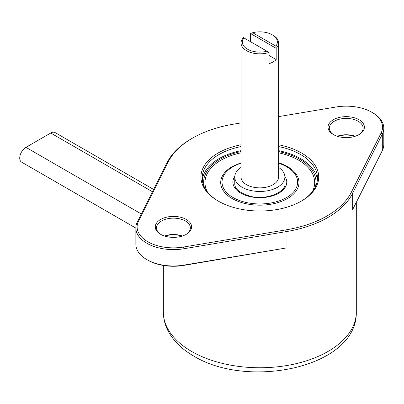 <?xml version="1.0" encoding="UTF-8"?>
<svg xmlns="http://www.w3.org/2000/svg" width="404" height="404" viewBox="0 0 404 404"><rect width="100%" height="100%" fill="white"/><g stroke="black" fill="none" stroke-linecap="round" stroke-linejoin="round"><path stroke-width="0.61" d="M241.031 167.443A25.058 14.468 0 0 0 234.769 177.013A25.058 14.468 0 0 0 250.238 190.375A25.058 14.468 0 0 0 277.548 187.239A25.058 14.468 0 0 0 284.886 177.013A25.058 14.468 0 0 0 278.624 167.443M266.983 51.217L243.814 37.84A17.544 10.125 0 0 0 247.425 49.131A17.544 10.125 0 0 0 266.983 51.217L269.094 52.434L269.094 63.686A18.796 10.852 0 0 0 273.119 61.918A18.796 10.852 0 0 0 276.179 59.595L276.179 48.339L250.566 33.552L250.566 41.733M269.094 52.434A18.796 10.852 180 0 1 241.031 42.991L241.031 177.013A18.796 10.852 0 0 0 252.636 187.037A18.796 10.852 0 0 0 273.119 184.684A18.796 10.852 0 0 0 278.624 177.013L278.624 42.991A18.796 10.852 180 0 1 276.179 48.339L275.846 46.101A17.544 10.125 0 0 0 272.23 34.81A17.544 10.125 0 0 0 252.672 32.724L275.846 46.101M272.23 34.81L273.119 35.32A18.796 10.852 180 0 1 278.624 42.991M287.496 166.605L278.624 162.751A39.127 22.589 180 0 1 287.496 166.605A39.127 22.589 180 0 1 292.647 194.874A39.127 22.589 180 0 1 245.824 203.667A39.127 22.589 180 0 1 232.159 166.605L241.031 162.751M312.282 191.824A54.848 31.664 0 0 0 279.457 153.01A54.848 31.664 0 0 0 278.624 152.828M147.753 260.131L146.864 259.62A37.587 21.7 0 0 0 183.921 265.115L286.062 248.006L183.573 265.443A36.335 20.978 180 0 1 147.753 260.131L146.864 259.62A37.587 21.7 0 0 1 135.855 244.274L135.855 227.906A37.587 21.7 180 0 1 137.345 221.857L166.983 162.888A96.48 55.701 180 0 1 191.607 138.648L192.491 138.138A95.223 54.979 0 0 0 168.19 162.065L138.547 221.038A36.335 20.978 0 0 0 147.753 241.718A36.335 20.978 0 0 0 183.573 247.031L285.724 229.916A95.223 54.979 0 0 0 351.47 191.956L381.108 132.987A36.335 20.978 0 0 0 371.907 112.302A36.335 20.978 0 0 0 336.083 106.989L278.624 116.62M354.914 136.345A18.17 10.489 0 0 0 337.507 136.345M337.229 136.254A16.918 9.767 180 0 1 355.197 136.254M182.148 236.093A18.17 10.489 0 0 0 164.741 236.093M164.463 236.002A16.918 9.767 180 0 1 182.431 236.002M278.624 144.789A58.888 34.002 180 0 1 301.47 152.97A58.888 34.002 180 0 1 301.47 201.051A58.888 34.002 180 0 1 218.185 201.051L218.185 201.051A58.888 34.002 180 0 1 241.031 144.789M301.02 201.308A57.636 33.274 0 0 0 317.463 178.033A57.636 33.274 0 0 0 300.581 154.505A57.636 33.274 0 0 0 278.624 146.576M241.031 146.576A57.636 33.274 0 0 0 202.192 178.033A57.636 33.274 0 0 0 218.635 201.308M372.791 112.817L371.907 112.302A36.335 20.978 0 0 0 371.902 112.302L372.791 112.817A37.587 21.7 180 0 1 383.8 128.159A37.587 21.7 180 0 1 382.31 134.209L352.672 193.178A96.48 55.701 180 0 1 286.062 231.638L183.921 248.748A37.587 21.7 180 0 1 146.864 243.253A37.587 21.7 180 0 1 135.855 227.906M333.366 134.557L333.366 134.557A18.17 10.489 180 0 1 333.366 119.72A18.17 10.489 180 0 1 359.06 119.72A18.17 10.489 180 0 1 359.06 134.557A18.17 10.489 180 0 1 333.366 134.557M358.601 134.81A16.918 9.767 0 0 0 363.125 128.159A16.918 9.767 0 0 0 358.171 121.256A16.918 9.767 0 0 0 339.739 119.14A16.918 9.767 0 0 0 329.295 128.159A16.918 9.767 0 0 0 333.825 134.81M160.6 234.3L160.6 234.3A18.17 10.489 180 0 1 160.6 219.468A18.17 10.489 180 0 1 186.289 219.468A18.17 10.489 180 0 1 186.294 234.3A18.17 10.489 180 0 1 160.6 234.3M185.835 234.557A16.918 9.767 0 0 0 190.36 227.906A16.918 9.767 0 0 0 185.406 221.003A16.918 9.767 0 0 0 166.973 218.882A16.918 9.767 0 0 0 156.53 227.906A16.918 9.767 0 0 0 161.06 234.557M317.357 180.078A57.636 33.274 0 0 0 300.581 158.595A57.636 33.274 0 0 0 278.624 150.667M241.031 150.667A57.636 33.274 0 0 0 202.303 180.078M241.031 122.917L233.941 124.104A95.223 54.979 0 0 0 192.491 138.138M351.47 191.956L352.672 193.178L352.672 209.55L382.31 150.576A37.587 21.7 0 0 0 383.8 144.531L383.8 128.159M241.031 152.828A54.848 31.664 0 0 0 207.373 191.824M252.672 32.724L250.566 33.552M243.814 37.84L243.476 37.643A18.796 10.852 180 0 0 241.031 42.991M269.094 55.5L276.179 59.595M153.631 189.461L55.121 132.588A8.772 5.065 120 0 0 50.737 133.022L25.932 147.344A8.772 5.065 120 0 0 20.2 155.075A8.772 5.065 120 0 0 21.543 162.1L135.855 228.098M241.031 163.191A37.799 21.821 0 0 0 222.144 183.81A37.799 21.821 0 0 0 246.304 202.505A37.799 21.821 0 0 0 293.976 191.486A37.799 21.821 0 0 0 278.624 163.191M234.795 176.386A26.937 15.554 0 0 0 250.187 196.647A26.937 15.554 0 0 0 278.992 193.056A26.937 15.554 0 0 0 284.865 176.386M315.403 186.855A56.176 32.431 0 0 0 279.932 151.843A56.176 32.431 0 0 0 278.624 151.561M356.308 312.055C357.414 367.352 248.475 389.703 193.683 356.03C182.77 349.758 174.599 342.057 169.18 332.931C165.337 326.321 163.393 319.362 163.352 312.055A96.48 55.701 0 0 0 191.607 351.44A96.48 55.701 0 0 0 296.748 363.514A96.48 55.701 0 0 0 356.308 312.055L356.308 202.318M286.062 248.006L286.062 231.638L285.724 229.916M382.31 150.576L382.31 134.209L381.108 132.987M183.573 265.443L183.921 265.115L183.921 248.748L183.573 247.031M137.345 221.857L138.547 221.038M166.983 162.888L168.19 162.065M241.031 151.561A56.176 32.431 0 0 0 204.252 186.855M50.737 133.022L152.475 191.759M25.932 147.344L141.314 213.963M284.886 177.013L284.886 183.658C286.84 190.784 267.701 200.798 250.596 196.349C239.814 193.112 234.542 188.88 234.769 183.658L234.769 177.013M163.352 265.448L163.352 312.055"/></g></svg>
